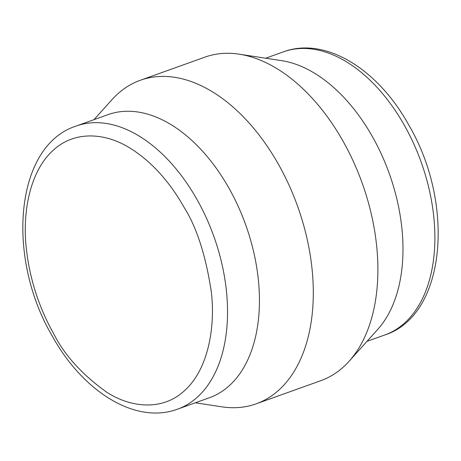 <?xml version="1.0" encoding="UTF-8"?>
<svg xmlns="http://www.w3.org/2000/svg" width="461" height="461" viewBox="0 0 461 461"><rect width="100%" height="100%" fill="white"/><g stroke="black" fill="none" stroke-linecap="round" stroke-linejoin="round"><path stroke-width="0.69" d="M230.679 384.411A150.355 92.442 70.3 0 1 209.403 397.751L177.502 409.172A150.355 92.442 -109.7 0 0 198.783 395.832A150.355 92.442 -109.7 0 0 197.291 200.005A150.355 92.442 -109.7 0 0 76.151 126.049L108.053 114.633A150.355 92.442 70.3 0 1 229.192 188.589A150.355 92.442 70.3 0 1 230.679 384.411M93.992 119.664L111.914 99.726A171.838 105.644 70.3 0 1 140.288 80.277A171.838 105.644 70.3 0 1 278.732 164.802A171.838 105.644 70.3 0 1 256.114 403.848A171.838 105.644 70.3 0 1 221.845 406.827L195.337 402.787M140.288 80.277L204.886 57.152A171.838 105.644 70.3 0 1 239.155 54.173A171.838 105.644 70.3 0 1 343.324 141.677A171.838 105.644 70.3 0 1 349.086 361.274A171.838 105.644 70.3 0 1 345.03 365.475A171.838 105.644 70.3 0 1 320.712 380.723L256.114 403.848M184.285 207.692C173.169 187.852 155.755 164.335 131.108 148.811C106.347 132.705 74.037 129.748 52.041 151.404C29.648 172.339 22.099 213.512 26.421 249.251C30.351 284.633 42.279 313.422 53.424 333.24C64.16 354.774 81.885 374.401 106.595 392.121C130.987 408.054 163.718 411.31 185.668 389.528C208.142 368.685 215.592 326.884 211.288 291.68C205.773 255.544 196.772 227.55 184.285 207.692M239.155 54.173L281.59 60.639A150.355 92.442 70.3 0 1 389.303 173.653A150.355 92.442 70.3 0 1 377.778 329.356L349.086 361.274M265.663 58.213L283.498 51.828A150.355 92.442 70.3 0 1 404.637 125.784A150.355 92.442 70.3 0 1 406.124 321.605A150.355 92.442 70.3 0 1 384.849 334.951L367.008 341.336M177.502 409.172C135.367 424.852 82.6 391.418 52.03 335.643C5.953 257.209 14.729 145.843 76.151 126.049M283.498 51.828C325.633 36.148 378.4 69.582 408.97 125.357C455.047 203.785 446.277 315.157 384.849 334.951"/></g></svg>
